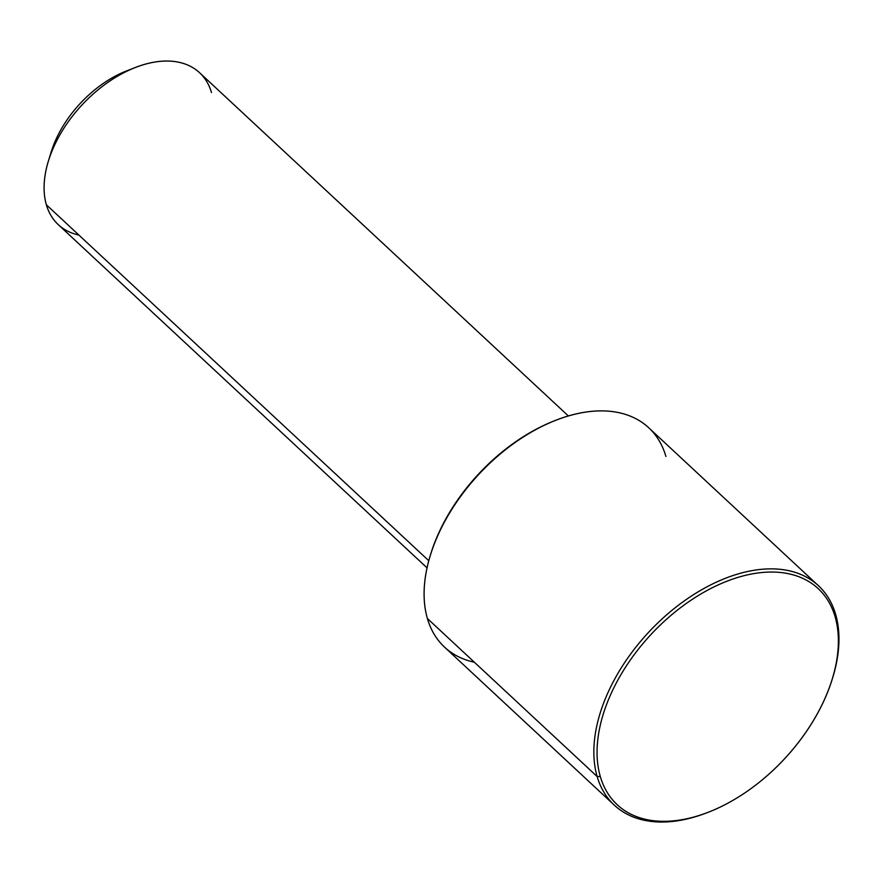 <?xml version="1.0" encoding="UTF-8"?>
<svg xmlns="http://www.w3.org/2000/svg" width="883" height="883" viewBox="0 0 883 883"><rect width="100%" height="100%" fill="white"/><g stroke="black" fill="none" stroke-linecap="round" stroke-linejoin="round"><path stroke-width="1.32" d="M427.03 567.846L58.245 224.613A103.741 64.15 -47.1 0 1 46.369 204.79L428.774 560.705L46.369 204.79A103.741 64.15 -47.1 0 1 95.121 92.296A103.741 64.15 -47.1 0 1 199.602 72.737L568.387 415.981M48.366 161.136L51.148 152.075A89.911 55.596 -47.1 0 1 126.744 70.85L135.585 67.428A103.741 64.15 132.9 0 0 48.366 161.136A103.741 64.15 132.9 0 0 46.369 204.79A103.741 64.15 132.9 0 0 78.874 235.044M211.49 92.56A103.741 64.15 132.9 0 0 135.585 67.428M130.993 69.316A89.911 55.596 132.9 0 0 49.923 156.423M555.528 420.396A147.538 91.236 132.9 0 0 430.518 554.712M665.914 456.423A149.845 92.66 132.9 0 0 556.268 420.109A149.845 92.66 132.9 0 0 430.286 555.473A149.845 92.66 132.9 0 0 427.394 618.519A149.845 92.66 132.9 0 0 474.359 662.228M430.286 555.473L430.749 553.961A147.538 91.236 -47.1 0 1 554.8 420.683L556.268 420.109M832.537 678.21A149.845 92.66 132.9 0 0 835.649 614.402L835.141 616.886A147.538 91.236 132.9 0 0 689.855 600.992A147.538 91.236 132.9 0 0 600.297 776.499A147.538 91.236 -47.1 0 1 689.855 600.992A147.538 91.236 -47.1 0 1 835.141 616.886A147.538 91.236 -47.1 0 1 745.583 792.393A147.538 91.236 -47.1 0 1 600.297 776.499L597.14 776.51L427.394 618.519A149.845 92.66 -47.1 0 1 497.824 456.036A149.845 92.66 -47.1 0 1 648.74 427.78L818.486 585.771A149.845 92.66 132.9 0 0 667.57 614.027A149.845 92.66 132.9 0 0 597.14 776.51A149.845 92.66 132.9 0 0 614.303 805.141A149.845 92.66 132.9 0 0 707.515 812.526M614.303 805.141L444.568 647.151A149.845 92.66 -47.1 0 1 427.394 618.519L597.14 776.51A149.845 92.66 -47.1 0 1 688.1 598.255A149.845 92.66 -47.1 0 1 835.649 614.402A149.845 92.66 132.9 0 0 818.486 585.771M708.254 812.25L706.775 812.824A149.845 92.66 -47.1 0 1 597.14 776.51L600.297 776.499A147.538 91.236 132.9 0 0 708.254 812.25A147.538 91.236 132.9 0 0 832.305 678.972A147.538 91.236 132.9 0 0 835.141 616.886L835.649 614.402A149.845 92.66 -47.1 0 1 832.768 677.46L832.305 678.972"/></g></svg>
